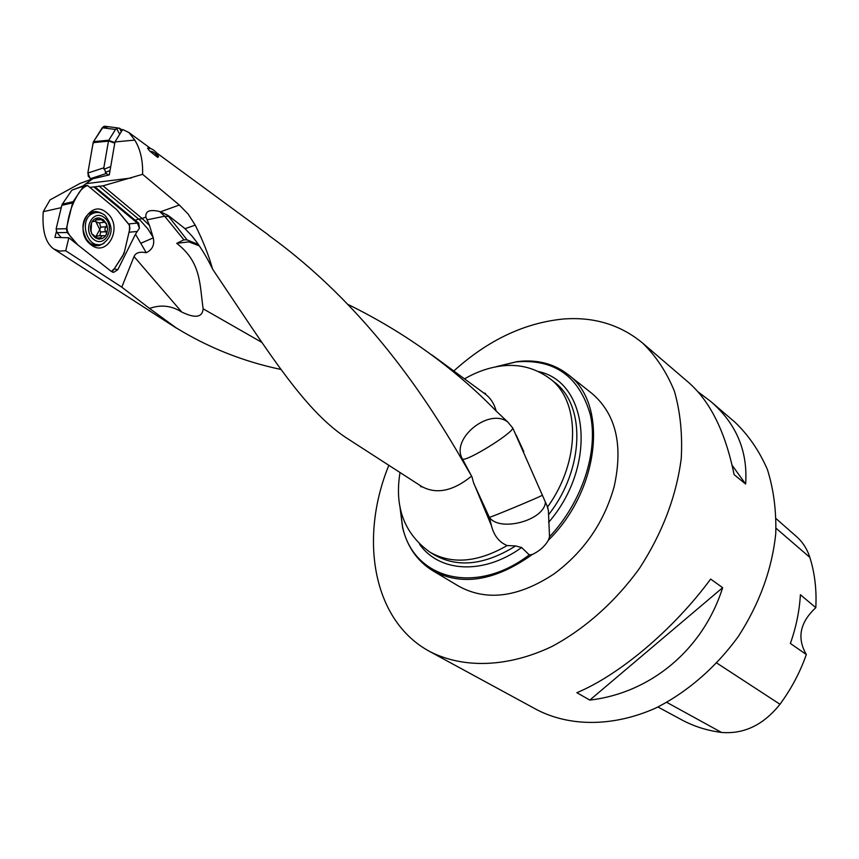 <?xml version="1.0" encoding="UTF-8"?>
<svg xmlns="http://www.w3.org/2000/svg" width="859" height="859" viewBox="0 0 859 859"><rect width="100%" height="100%" fill="white"/><g stroke="black" fill="none" stroke-linecap="round" stroke-linejoin="round"><path stroke-width="1.29" d="M349.549 439.915C305.901 412.921 269.919 354.305 214.02 271.283L212.517 268.878C208.716 255.209 202.949 240.638 195.218 225.133L185.061 228.687L169.738 216.608L168.675 216.489L167.526 215.158L169.738 216.608M349.613 439.969L421.511 486.387C436.308 494.612 452.994 491.198 471.58 476.122L464.902 464.719C427.041 398.49 365.343 305.074 268.674 235.355M134.777 140.081L128.936 132.554L122.687 129.494L114.977 141.95L134.777 140.081C140.414 149.23 143.013 160.644 142.594 174.323L103.005 185.834L89.841 187.391M167.526 215.158L160.472 211.829L179.338 205.022L142.594 174.323M179.338 205.022L188.132 214.052L195.218 225.133M157.691 157.39L158.571 156.735C156.155 151.13 152.472 148.263 147.523 148.156L149.96 151.281L157.691 157.39C156.027 153.417 153.45 151.377 149.96 151.281M121.795 287.142L149.541 308.445C160.912 304.397 171.671 305.621 181.84 312.118L134.036 256.54L121.795 287.142L65.724 250.764L68.838 237.771L111.219 271.38L113.667 272.357L117.812 269.694L135.486 234.185L139.426 228.161L138.686 223.136L94.962 186.875M85.513 181.464L80.027 183.418L50.015 199.922L43.24 211.69C41.984 230.523 45.484 242.936 53.741 248.96L59.303 251.064L65.724 250.764M347.959 304.43C377.863 319.086 405.738 335.933 431.594 354.939C455.377 372.452 476.917 391.167 496.223 411.096C494.215 403.698 490.521 398.007 485.152 394.013L431.69 354.778M280.893 369.434C243.419 361.575 208.512 347.712 176.181 327.87L149.541 308.445M134.036 256.54C135.615 252.739 139.684 251.472 146.255 252.729C152.43 249.69 154.77 244.74 153.278 237.879L149.509 225.455L145.89 217.091C145.182 211.056 149.767 209.199 159.645 211.529L164.66 216.221L147.286 219.775M199.471 246.071L196.668 243.806L187.079 239.908L183.912 239.822L176.718 243.344C201.146 262.22 199.513 283.245 203.143 308.811C202.037 321.749 186.779 314.33 181.84 312.118M471.58 476.122L462.496 459.082L459.898 456.236M471.978 476.809L473.384 482.232L491.477 525.772C493.989 535.705 499.208 542.297 507.154 545.551L515.625 545.948L521.638 547.527L529.262 554.871L532.344 554.474C495.085 581.006 461.831 586.386 432.592 570.612C417.377 561.174 407.381 546.893 402.613 527.759L399.94 506.724M399.929 506.08L402.581 526.868C413.254 578.783 475.328 596.21 529.262 554.871M532.344 554.474C539.42 551.145 544.778 546.378 548.418 540.171L549.535 536.757L548.386 510.579L547.559 506.993L512.812 428.093L507.83 422.07L496.223 411.096M114.977 141.95L109.297 174.871L92.826 178.769L85.47 181.442M68.838 237.771L54.944 237.406L56.329 231.694M92.826 178.769L85.9 183.686L131.416 177.974M83.13 185.898L85.9 183.686M160.472 211.829L159.645 211.529M98.882 185.963L138.589 219.045L142.465 218.777L103.005 185.834M496.47 366.61L517.075 361.607L522.68 361.091C540.021 360.146 555.054 364.56 567.788 374.352C608.333 402.946 600.334 489.254 548.418 540.171M432.592 570.612L458.846 586.268C486.699 601.483 518.439 597.359 554.066 573.887C584.013 551.65 604.038 522.583 614.142 486.677C623.376 445.026 615.924 413.898 591.776 393.304L567.788 374.352M549.535 536.757C582.069 502.214 598.54 451.834 590.358 414.822C579.234 376.371 554.527 358.729 516.227 361.886L495.858 366.825M464.44 378.808L465.675 378.218M388.837 465.288C358.804 538.926 372.946 621.197 429.94 651.616C463.205 668.624 507.454 667.626 551.693 646.602C584.646 629.056 615.237 601.912 639.45 568.411C662.386 533.031 676.323 496.405 681.241 458.556C682.572 434.332 680.307 411.923 674.444 391.317C666.67 372.183 656.029 356.077 642.532 342.999C620.359 324.734 594.041 316.735 563.59 318.99C524.527 322.801 487.923 340.143 453.799 370.991M657.951 707L681.176 719.541C693.406 726.242 706.86 730.547 721.528 732.437C744.034 734.305 763.522 724.91 779.983 704.262C791.311 688.843 800.094 672.264 806.333 654.526L790.377 643.455C796.121 627.188 799.461 610.942 800.395 594.729L815.814 607.678C816.748 589.757 814.761 572.996 809.844 557.373C807.106 548.88 802.585 541.879 796.282 536.381L776.214 518.761M815.814 607.678C799.912 622.431 796.755 638.044 806.333 654.526M501.881 690.711L537.143 709.888C570.193 726.832 613.229 726.929 655.535 708.16C686.975 692.397 715.805 667.529 738.3 636.508C759.506 603.673 771.994 569.388 775.752 533.632C776.407 510.686 773.626 489.319 767.409 469.519C759.377 451.05 748.629 435.341 735.175 422.403L710.661 401.389L698.002 391.844M710.651 579.073C673.628 629.368 619.393 674.991 576.861 692.698L589.8 700.085C650.617 693.03 703.07 649.694 722.644 587.685L710.651 579.073M502.966 691.312L429.94 651.616M642.532 342.999L688.531 382.416C710.243 401.357 725.436 432.088 734.101 474.63L745.633 484.025C747.931 451.05 736.27 423.498 710.661 401.389M745.633 484.025L732.147 465.299M589.8 700.085L722.644 587.685M142.465 218.777L149.509 225.455M212.517 268.878C206.096 255.735 199.191 244.729 191.804 235.86L185.061 228.687M43.24 211.69L61.247 207.663M176.718 243.344L188.808 241.873L199.224 245.835M507.83 422.07C489.007 407.295 450.191 438.949 462.496 459.082C466.007 462.035 511.9 433.838 512.812 428.093M491.477 525.772L489.372 517.376L473.792 483.445M465.975 466.544L462.496 459.082M542.083 495.439C533.901 499.455 494.075 516.034 489.372 517.376C499.788 532.376 544.348 520.382 545.39 502.268M93.04 234.84L98.903 239.081L99.891 239.006L102.06 235.656L105.185 235.817L106.409 234.475L106.269 231.747L105.195 230.749L104.884 228.784L106.333 226.733L106.559 223.941L99.193 217.928L98.076 218.014L94.469 221.407L92.643 221.171L91.623 222.492C93.416 219.26 95.929 217.735 99.193 217.928L103.467 219.775L106.559 223.941L107.611 228.526L106.72 233.809L104.787 236.783L102.06 238.63L98.259 238.995L95.166 237.696L92.192 234.486L90.732 230.856L90.42 226.894L91.623 222.492L91.054 230.33L91.484 233.111L92.751 234.861M104.497 217.746C93.04 208.146 81.841 230.04 93.567 239.317C105.12 248.68 116.008 226.991 104.497 217.746M104.948 215.319C101.298 212.463 97.464 211.754 93.47 213.204C77.718 218.615 87.178 250.463 102.511 244.01C113.044 236.408 113.86 226.84 104.948 215.319M94.619 212.817L88.123 214.17M91.526 244.289L97.539 244.547M93.223 221.16L92.6 221.203M103.241 222.492L98.484 222.825L94.919 221.171M95.446 220.817L99.773 229.514L95.94 236.493M95.972 236.526L98.184 235.892M100.621 238.05L96.97 238.265M106.269 231.747L100.492 231.984L99.773 229.514L100.728 227.109L99.472 222.749M99.827 235.796L100.664 232.102M106.333 226.733L100.728 227.109M100.879 219.389L96.53 219.7M71.512 190.698L62.331 204.141L73.09 201.704L83.742 186.049L71.973 190.14L84.236 185.48L87.607 185.533L116.717 209.65L129.118 224.671L129.924 228.322L124.05 253.469L113.334 270.284L111.423 271.53L114.655 268.255L122.762 255.853L124.598 251.129L129.398 230.599L129.591 225.402L116.717 209.65L87.597 185.523C83.72 186.822 80.478 189.882 77.847 194.703C72.457 203.347 68.945 213.354 67.335 224.736C65.08 233.476 73.004 238.598 77.697 244.794L67.238 232.51L56.995 232.66L61.193 237.567M66.368 228.741L72.575 202.896L61.816 205.322L56.125 228.934L66.368 228.741L67.238 232.51M106.656 212.753C89.97 197.785 72.79 231.243 90.614 244.428C107.515 258.849 123.986 225.885 106.656 212.753M84.236 185.48L83.742 186.049M73.09 201.704L72.575 202.896M61.816 205.322L62.331 204.141M71.973 190.14L73.466 189.581M56.995 232.66L56.125 228.934M108.642 175.032L106.28 173.518L90.281 178.704L91.365 179.391L88.176 176.116L88.112 171.478L92.847 144.452L94.318 140.393L103.434 126.595L107.278 127.035M103.832 167.827L108.449 141.177L93.169 142.626L87.833 173.056L103.832 167.827L106.28 173.518M102.253 127.744L93.524 141.66L108.814 140.2L115.482 129.484L102.253 127.744L104.583 126.219L106.162 126.423M119.734 134.262L116.566 128.485L119.369 128.12L122.3 130.128M93.169 142.626L93.524 141.66M90.281 178.704L87.833 173.056M108.814 140.2L108.449 141.177M116.566 128.485L115.482 129.484M146.255 252.729L135.486 234.185M261.898 342.419L203.143 308.811M521.638 547.527C483.338 575.219 439.217 572.373 419.546 544.219M548.579 514.702C584.764 468.81 585.902 404.578 553.862 381.74L549.61 378.432C580.394 400.541 580.759 461.197 547.559 506.993M515.625 545.948C484.927 565.039 457.89 568.046 434.536 554.968L429.919 552.165C451.995 564.664 477.733 562.452 507.154 545.551M538.486 371.56C588.93 382.105 597.488 466.018 548.6 522.379M128.528 223.952L137.354 223.093L93.717 186.854M142.079 218.465L145.89 217.091M721.528 732.437L666.82 702.383M779.983 704.262L716.857 663.094M809.844 557.373L776.064 528.274M139.426 228.161L137.354 223.093L138.686 223.136M114.247 268.888L117.812 269.694M137.247 231.468L129.011 232.241M153.278 237.879L141.252 243.065M153.235 237.546L147.727 228.741L141.048 221.225L138.589 219.045L135.164 220.269M187.079 239.908L168.675 216.489L164.66 216.221L183.912 239.822M93.309 221.311L92.407 221.375M100.535 237.814L96.766 238.04M106.076 226.83L100.557 227.195M106.011 231.629L100.492 231.984M100.782 219.636L96.348 219.947M103.971 243.365L99.021 245.62L94.533 245.556L89.948 243.194L86.48 239.328C83.506 232.972 82.4 228.022 83.183 224.489C83.677 219.85 85.771 216.071 89.465 213.129C93.287 211.024 97.207 211.024 101.201 213.15M101.061 244.418L97.862 245.545L99.021 245.62L94.855 245.631M92.536 211.872L98.13 212.484M97.862 245.545L95.456 245.738L97.862 245.545M89.003 213.451L94.565 212.839M97.056 244.654L92.407 244.772M110.049 170.501L105.281 172.466M119.369 128.12L121.334 131.685M114.762 143.163L108.513 140.94M103.928 169.33L110.736 166.528M108.706 140.404L114.859 142.594M268.824 235.237L156.252 152.612M150.83 148.628L128.646 132.35M176.095 327.945L53.741 248.96M429.919 552.165C404.267 533.675 394.302 507.121 400.026 472.514M419.858 485.324L421.157 486.924L420.792 486.301L421.511 486.387M402.581 526.868L402.613 527.759M485.152 394.013L484.809 393.368L485.528 393.486L483.563 392.842M464.526 378.873C476.766 371.732 489.383 367.394 502.386 365.848C519.695 363.926 535.436 368.114 549.61 378.432M516.227 361.886L517.075 361.607M112.422 272.078L113.495 272.324M463.141 460.274L467.178 468.595M546.968 505.436L548.418 510.654M523.786 451.63L516.152 435.008M191.804 235.86L196.754 242.195M89.519 213.504L93.47 213.204M92.235 221.558L93.448 221.472M93.201 234.657L92.525 234.7M102.06 235.656L96.938 235.978M99.988 238.952L98.56 239.038M118.005 127.97L104.766 126.241"/></g></svg>
